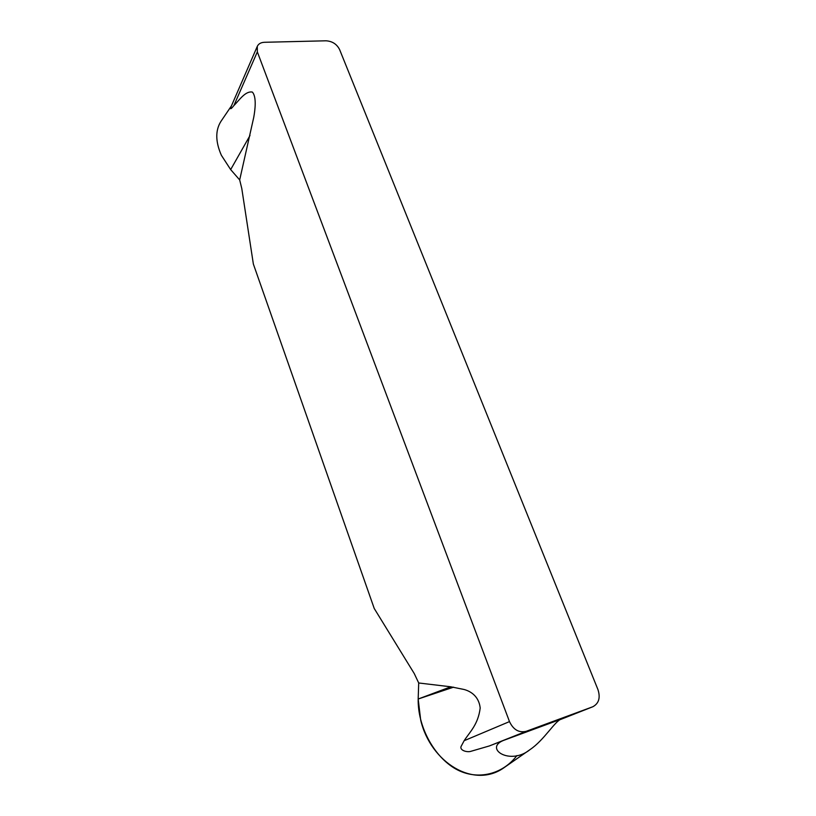 <?xml version="1.0" encoding="UTF-8"?>
<svg xmlns="http://www.w3.org/2000/svg" width="816" height="816" viewBox="0 0 816 816"><rect width="100%" height="100%" fill="white"/><g stroke="black" fill="none" stroke-linecap="round" stroke-linejoin="round"><path stroke-width="1.22" d="M597.975 689.663L339.589 49.541C336.804 44.105 332.275 41.198 326.023 40.8L264.425 42.289C260.896 42.452 258.519 43.809 257.285 46.369L257.336 51.867L509.49 721.599C513.386 729.79 518.966 733.023 526.249 731.299L592.855 706.738C598.852 703.463 600.556 697.772 597.975 689.663M503.105 740.581L561.224 719.131C555.023 720.926 544.139 740.112 530.176 749.496C510.122 765.918 484.102 748.547 503.105 740.581L489.386 745.936L470.883 751.322C467.66 752.485 459.806 750.74 460.999 746.62L464.141 740.714C469.904 731.809 478.145 724.537 480.185 708.064C478.829 695.426 469.557 690.928 464.018 689.479L450.779 686.797L418.7 682.982L414.263 673.577L374.238 608.491L253.358 264.037L241.781 188.496L239.68 179.928L253.725 117.443C255.153 109.711 256.703 96.727 252.328 92.055C245.259 90.892 239.465 100.031 233.896 105.56C231.734 108.344 230.561 109.283 230.367 108.375L257.285 46.369M239.68 179.928L230.663 169.595L221.371 155.285C215.414 141.688 215.261 130.387 220.932 121.39L231.499 105.794M530.176 749.496L504.584 767.295C474.014 789.766 430.573 762.256 420.699 720.161L418.18 699.016L418.7 682.982M516.936 755.575C501.656 775.557 475.065 781.075 453.788 767.815C432.817 754.667 417.67 725.526 418.18 699.016L453.584 687.164M464.141 740.714L509.49 721.599M257.336 51.867L233.896 105.56M250.002 135.507L230.663 169.595M450.779 686.797L418.18 699.016M592.855 706.738L560.296 719.579L592.661 706.809M526.249 731.299L489.386 745.936"/></g></svg>
